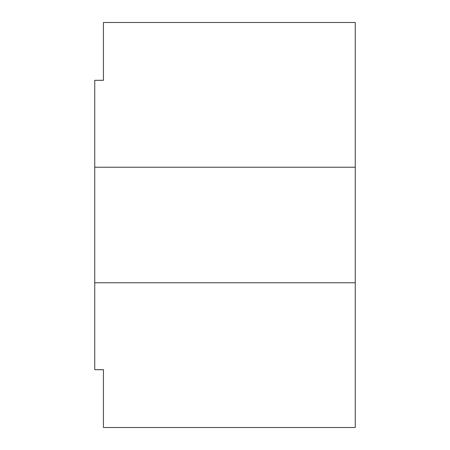 <?xml version="1.0" encoding="UTF-8"?>
<svg xmlns="http://www.w3.org/2000/svg" width="450" height="450" viewBox="0 0 450 450"><rect width="100%" height="100%" fill="white"/><g stroke="black" fill="none" stroke-linecap="round" stroke-linejoin="round"><path stroke-width="0.67" d="M94.742 80.319L94.742 167.231L355.258 167.231L355.258 22.5L103.427 22.5L103.427 80.319L94.742 80.319L103.427 80.269M355.258 282.769L94.742 282.769L94.742 369.681L103.427 369.681L103.427 427.5L355.258 427.5L355.258 167.231M94.742 167.231L94.742 282.769M103.427 369.731L94.742 369.681"/></g></svg>
